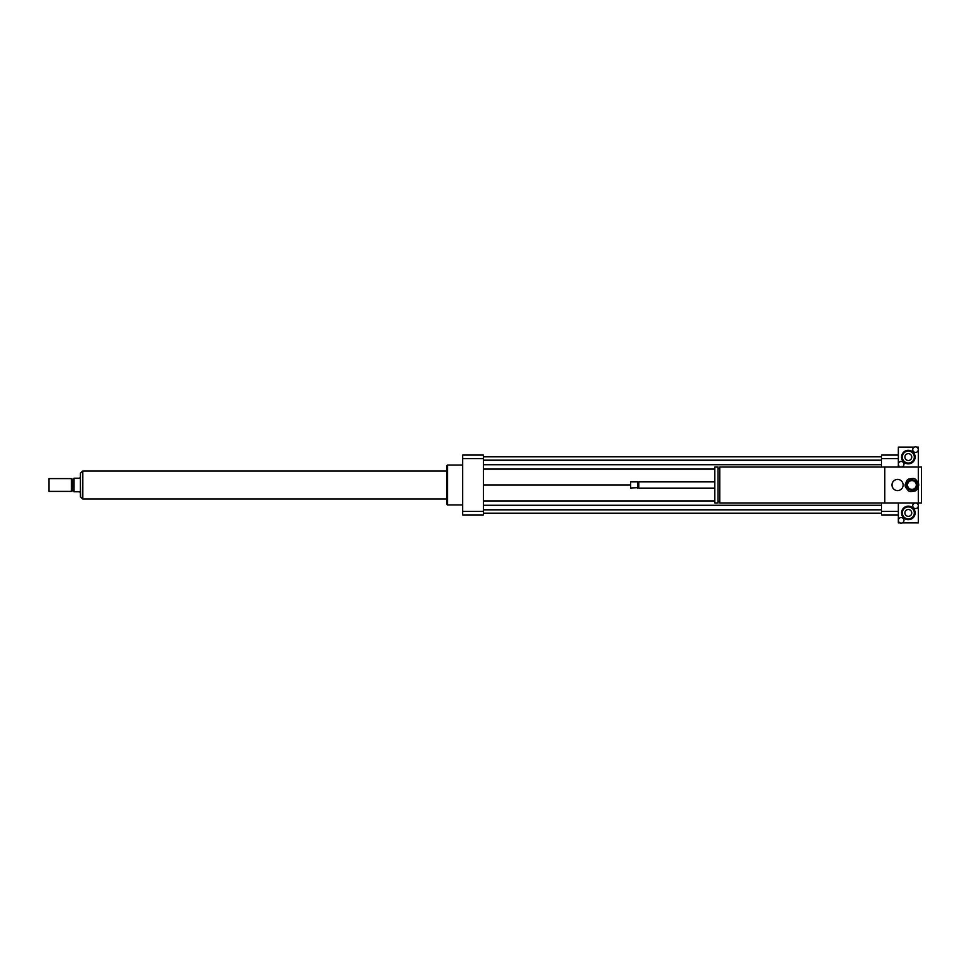 <?xml version="1.0" encoding="UTF-8"?>
<svg xmlns="http://www.w3.org/2000/svg" width="970" height="970" viewBox="0 0 970 970"><rect width="100%" height="100%" fill="white"/><g stroke="black" fill="none" stroke-linecap="round" stroke-linejoin="round"><path stroke-width="1.45" d="M891.976 485A5.59 5.59 0 0 1 900.354 480.162A5.59 5.59 0 0 1 900.354 489.838A5.59 5.59 0 0 1 891.976 485M900.002 522.903L898.353 522.903L898.353 520.356A2.789 2.789 0 0 1 901.154 517.568A2.789 2.789 0 0 1 903.943 520.356A2.789 2.789 0 0 1 901.154 523.145A2.789 2.789 0 0 1 898.353 520.356L898.353 502.957L719.764 502.957L719.764 467.043L918.311 467.043L918.311 482.854M884.798 502.957L884.798 467.043M719.764 501.357L718.018 501.357M718.018 502.957L718.018 467.043L714.817 467.043L714.817 502.957L718.018 502.957M714.817 488.189L638.818 488.189L638.818 481.811L714.817 481.811M638.818 488.189L638.818 481.811M637.617 488.189L637.617 481.811L630.633 481.811L630.633 488.189L638.212 487.595M630.633 488.189L630.633 481.811M918.311 486.285L918.311 505.746A2.789 2.789 0 0 1 914.116 508.171A2.789 2.789 0 0 1 914.116 503.333A2.789 2.789 0 0 1 918.311 505.746L918.311 522.903L902.294 522.903M898.353 502.957L921.5 502.957L921.5 467.043L898.353 467.043L898.353 464.254A2.789 2.789 0 0 1 902.549 461.829A2.789 2.789 0 0 1 902.549 466.667A2.789 2.789 0 0 1 898.353 464.254L898.353 447.097L914.37 447.097M898.353 514.924L881.597 514.924L881.597 502.957M881.597 467.043L881.597 455.075L898.353 455.075M881.597 511.396L898.353 511.396M881.597 458.604L898.353 458.604M462.654 504.946L447.497 504.946L447.497 465.054L462.654 465.054M447.497 504.946L446.697 504.157L446.697 465.842L447.497 465.054M483.399 455.075L483.399 514.924L462.654 514.924L462.654 455.075L483.399 455.075M483.399 458.604L462.654 458.604M483.399 511.396L462.654 511.396M483.399 464.727L881.597 464.727M483.399 469.08L714.817 469.08M483.399 460.18L881.597 460.18M483.399 456.834L881.597 456.834M483.399 485L630.233 485M483.399 513.166L881.597 513.166M483.399 509.82L881.597 509.82M483.399 505.273L881.597 505.273M483.399 500.92L714.817 500.92M80.425 477.022L79.625 478.222L74.035 478.222L74.035 491.778L79.625 491.778L80.425 492.978M82.414 471.153L80.425 473.154L80.425 496.846L82.414 498.847L82.814 471.153M48.9 478.61L48.9 491.39L71.404 491.39L71.404 478.61L48.9 478.61L48.9 491.39M71.404 478.61L72.435 479.216L72.435 490.784L71.404 491.39M72.435 479.216L74.035 479.216M446.697 471.032L82.814 471.032L82.814 498.968L446.697 498.968M910.442 479.616L907.144 482.114A5.59 5.59 0 0 0 906.513 483.593L907.035 487.704A5.59 5.59 0 0 0 908.005 488.977L911.824 490.59A5.59 5.59 0 0 0 913.4 490.383L916.711 487.886A5.59 5.59 0 0 0 917.329 486.406L916.808 482.296A5.59 5.59 0 0 0 915.85 481.023L912.03 479.41A5.59 5.59 0 0 0 910.442 479.616M910.442 491.62L914.989 491.05A6.778 6.778 0 0 0 916.917 489.595L918.699 485.364A6.778 6.778 0 0 0 918.396 482.975L915.631 479.313A6.778 6.778 0 0 0 913.4 478.38L908.854 478.95A6.778 6.778 0 0 0 906.926 480.405L905.155 484.636A6.778 6.778 0 0 0 905.446 487.025L908.223 490.687A6.778 6.778 0 0 0 910.442 491.62M911.376 480.647A4.389 4.389 0 0 1 915.971 486.697A4.389 4.389 0 0 1 908.429 487.655A4.389 4.389 0 0 1 911.376 480.647M911.751 512.924A3.419 3.419 0 0 1 906.623 515.894A3.419 3.419 0 0 1 906.623 509.965A3.419 3.419 0 0 1 911.751 512.924M902.342 512.924A5.99 5.99 0 0 1 911.327 507.746A5.99 5.99 0 0 1 911.327 518.113A5.99 5.99 0 0 1 902.342 512.924M901.554 512.924A6.778 6.778 0 0 1 911.727 507.055A6.778 6.778 0 0 1 911.727 518.804A6.778 6.778 0 0 1 901.554 512.924M912.721 449.643A2.789 2.789 0 0 1 915.51 446.855A2.789 2.789 0 0 1 918.311 449.643A2.789 2.789 0 0 1 915.51 452.432A2.789 2.789 0 0 1 912.721 449.643M916.662 447.097L918.311 447.097L918.311 467.043M904.913 457.076A3.419 3.419 0 0 1 910.042 454.105A3.419 3.419 0 0 1 910.042 460.035A3.419 3.419 0 0 1 904.913 457.076M914.322 457.076A5.99 5.99 0 0 1 905.337 462.253A5.99 5.99 0 0 1 905.337 451.887A5.99 5.99 0 0 1 914.322 457.076M915.11 457.076A6.778 6.778 0 0 1 904.937 462.945A6.778 6.778 0 0 1 904.937 451.195A6.778 6.778 0 0 1 915.11 457.076M719.764 468.643L718.018 468.643M72.435 490.784L74.035 490.784"/></g></svg>
